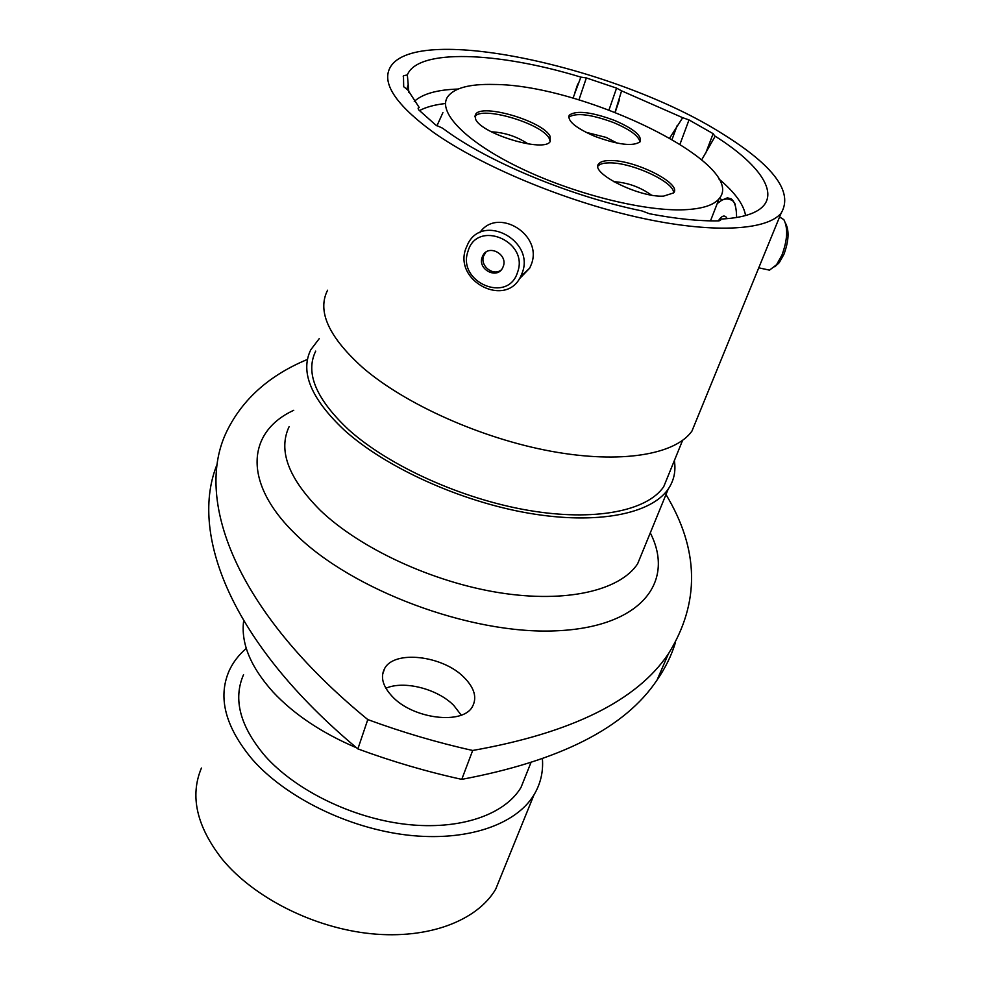 <?xml version="1.0" encoding="UTF-8"?>
<svg xmlns="http://www.w3.org/2000/svg" width="984" height="984" viewBox="0 0 984 984"><rect width="100%" height="100%" fill="white"/><g stroke="black" fill="none" stroke-linecap="round" stroke-linejoin="round"><path stroke-width="1.48" d="M719.525 220.748L720.583 219.075L720.583 220.232L718.578 220.847C699.132 221.228 676.069 218.854 649.415 213.737L642.023 210.945C573.856 197.095 493.168 164.143 448.581 132.52L442.48 128.141L435.851 125.116L418.606 109.79L418.089 108.154L419.246 107.539L407.72 89.79L403.686 86.74L403.477 75.719L407.339 74.944L408.2 84.39L406.773 89.347M717.238 203.553L721.899 200.158C726.094 198.374 729.673 198.633 732.637 200.957M436.933 125.854L442.911 112.619M201.425 768.037C189.678 796.031 196.628 826.449 222.249 859.266C253.946 897.752 313.921 928.06 371.3 933.742C428.729 939.425 477.252 920.581 495.69 889.192L503.156 870.803M385.888 688.246C403.981 680.251 437.523 688.825 453.796 705.454L461.225 715.122M464.054 677.398C442.738 655.467 394.129 649.784 384.572 668.628C380.168 677.004 382.751 686.315 392.333 696.549C413.046 719.07 462.824 725.073 472.382 706.684C477.265 697.717 474.485 687.951 464.054 677.398M246.283 648.419C238.706 654.913 232.974 662.404 229.1 670.904C217.575 697.582 225.336 727.102 252.384 759.464C285.803 797.446 348.262 828.245 407.425 835.096C466.637 841.935 515.96 824.764 533.98 794.863C540.548 783.879 543.365 771.936 542.43 759.033M243.54 674.68C232.851 699.218 240.01 726.303 265.028 755.933C295.667 790.423 352.444 818.233 406.146 824.334C459.885 830.447 504.706 814.814 521.003 787.446L527.375 771.518M243.663 620.732C240.748 643.142 250.539 666.906 273.035 691.998C293.995 714.384 321.842 732.994 356.577 747.815M319.247 338.631L310.796 349.763C299.886 372.001 311.092 398.827 344.388 430.217C385.642 467.437 460.217 501.373 528.568 513.168C597.005 524.989 651.174 514.042 668.222 489.06C673.979 480.586 676.02 471.09 674.36 460.573M315.716 351.103C305.04 372.838 315.987 399.012 348.57 429.651C388.828 465.863 461.385 498.814 527.867 510.266C594.422 521.729 647.14 511.09 663.708 486.723L669.673 472.074M327.574 290.231C316.922 311.239 328.742 337.131 363.059 367.905C405.543 404.436 481.816 438.557 551.298 451.299C620.842 464.067 675.344 454.682 691.936 431.103L697.791 416.786M433.587 132.471C480.881 165.89 563.684 200.588 637.275 217.157C710.965 233.762 766.499 230.846 781.124 213.171C793.547 192.224 773.818 165.644 721.936 133.455C617.792 67.466 417.253 23.149 390.562 66.752C380.993 82.558 395.334 104.464 433.587 132.471M573.02 98.179L580.855 77.121C498.138 51.832 417.782 48.376 407.339 74.944M580.855 77.121L586.353 77.933L578.924 99.901M608.985 109.962L616.574 88.117L586.353 77.933M616.574 88.117L621.581 90.848L615.049 112.262M669.76 137.957L682.687 117.686L621.581 90.848M682.687 117.686L689.009 119.925L680.018 144.107M705.737 153.123L713.129 133.664L689.009 119.925M713.129 133.664L715.073 136.407L701.727 159.789M720.583 219.075C734.581 218.423 745.552 216.296 753.51 212.704C783.707 199.285 763.904 166.899 715.159 136.198M408.84 92.484L408.2 84.39M615.184 112.311L619.366 99.913M307.463 359.418C269.604 375.113 242.777 398.938 226.996 430.906C193.959 497.683 233.516 609.625 367.782 719.575C402.456 732.33 437.425 742.637 472.689 750.472C571.643 732.957 636.882 700.731 668.407 653.806C700.079 602.872 699.267 549.773 665.984 494.534M472.689 750.472L461.754 779.365C426.822 771.702 392.198 761.554 357.868 748.898C229.641 642.158 188.94 532.086 217.353 463.722M367.782 719.575L357.868 748.898M675.331 642.884C671.42 655.639 665.344 668.001 657.103 679.956C625.27 727.766 560.154 760.903 461.754 779.365M467.99 251.338C456.761 282.15 508.039 304.081 517.535 272.322C529.429 241.129 476.809 219.075 467.99 251.338M522.27 272.74L520.647 276.578C505.973 308.14 453.673 281.486 465.739 248.804L468.113 243.405C483.525 213.073 534.865 240.699 522.27 272.74M503.316 266.295C507.965 254.204 488.605 243.958 482.91 255.483L482.111 257.316C477.523 269.493 497.031 279.604 502.615 267.919L503.316 266.295M485.936 252.138L483.574 256.074C479.835 265.889 493.181 276.467 501.151 269.997M479.774 232.655C497.424 206.578 543.193 234.586 531.335 264.339L529.712 268.14L519.22 279.013M727.09 218.657L726.352 217.316C724.138 214.844 721.469 216.025 718.369 220.847M785.515 223.171L785.613 223.38C789.328 230.76 788.774 241.055 783.953 254.278L779.217 262.716L774.752 266.812M765.22 269.222L769.5 270.145L776.573 264.708L781.972 255.053C787.495 239.899 788.122 228.103 783.879 219.678L779.574 216.96M736.561 217.489C736.598 207.882 734.814 201.671 731.21 198.854L727.434 197.833L723.142 199.604M614.508 120.417C591.409 111.918 576.329 110.159 569.281 115.153C567.19 120.884 575.665 127.945 594.73 136.309C618.05 144.869 633.179 146.678 640.129 141.745C642.183 135.817 633.647 128.707 614.508 120.417M639.981 141.93C638.751 135.976 630.006 129.544 613.733 122.631C591.04 114.255 576.021 112.447 568.678 117.207M617.189 143.123L606.156 137.416L585.812 132.237M475.543 119.002C480.77 133.849 544.792 152.987 550.253 141.413L550.056 136.235C543.18 121.18 481.287 102.988 475.555 114.427L475.543 119.002M550.167 141.536L549.281 138.572C542.418 123.492 480.561 105.313 474.829 116.801M663.597 196.111L673.573 192.938C682.613 183.713 634.2 159.457 609.563 160.552C603.991 160.638 600.375 161.733 598.727 163.824C589.441 172.778 639.169 197.759 663.597 196.111M673.523 192.999C675.172 182.286 631.039 161.942 608.739 162.889C603.241 162.987 599.65 164.057 597.964 166.112M651.396 195.09C640.117 187.009 627.534 182.532 613.659 181.659M684.335 209.752C643.782 211.548 573.02 193.713 519.269 167.551C465.358 141.413 437.265 111.881 447.671 96.764C454.19 87.957 469.614 83.849 493.919 84.464C584.238 84.562 748.713 164.857 719.144 198.645C713.794 205.213 702.195 208.915 684.335 209.752M528.125 143.947C516.969 136.53 504.706 132.483 491.36 131.807M289.148 426.589C277.943 450.352 288.349 478.286 320.366 510.413C360.058 548.445 432.456 582.085 499.368 592.712C566.341 603.352 620.031 590.523 637.62 563.82L644.176 547.817M650.289 532.885C675.553 582.221 640.732 627.644 555.234 630.855C470.155 634.52 351.386 589.982 295.2 533.845C242.064 482.271 247.23 431.644 293.736 410.303M445.494 103.517C434.694 104.722 425.998 107.084 419.418 110.626M458.04 89.052C437.081 89.741 422.493 93.874 414.264 101.45M721.899 200.158L719.685 197.932M745.564 215.533C743.744 204.487 734.79 192.249 718.714 178.817M672.109 139.31L677.226 125.423M384.572 668.628L382.567 674.544M495.69 889.192L533.98 794.863M521.003 787.446L530.794 762.981M643.462 549.552L668.222 489.06M663.708 486.723L682.589 440.389M691.936 431.103L781.124 213.171M668.407 653.806L657.103 679.956M403.231 76.678L403.551 75.534M574.853 92.668L577.793 83.935M484.374 254.229L482.91 255.483M520.647 276.578L529.712 268.14M727.016 218.657L726.352 217.316M779.217 262.716L776.573 264.708M769.5 270.145L758.762 267.82M735.331 204.364L734.064 202.458M568.678 116.948L569.281 115.153M719.144 198.645L710.497 220.847M597.964 166.013L598.727 163.824M474.915 116.493L475.555 114.427"/></g></svg>
